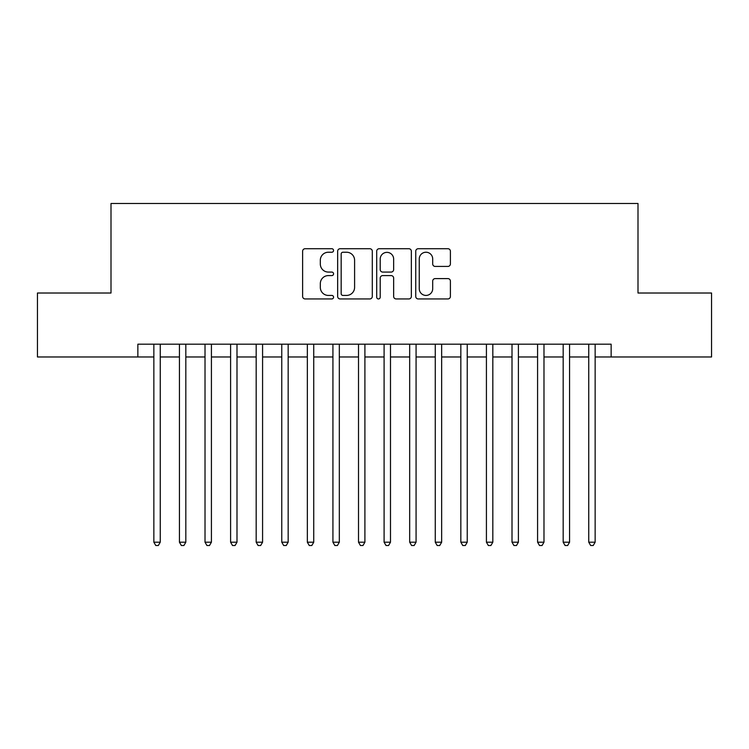 <?xml version="1.0" encoding="UTF-8"?>
<svg xmlns="http://www.w3.org/2000/svg" width="749" height="749" viewBox="0 0 749 749"><rect width="100%" height="100%" fill="white"/><g stroke="black" fill="none" stroke-linecap="round" stroke-linejoin="round"><path stroke-width="1.12" d="M333.567 250.475A1.76 1.76 0 0 0 331.807 248.724L305.133 248.724A2.509 2.509 0 0 0 302.624 251.233L302.624 296.435A2.509 2.509 0 0 0 305.133 298.945L331.807 298.945A1.76 1.76 0 0 0 333.567 297.184A1.76 1.76 0 0 0 331.807 295.424L328.362 295.424A8.033 8.033 0 0 1 320.319 287.391L320.319 283.628A8.033 8.033 0 0 1 328.362 275.595L331.807 275.595A1.76 1.76 0 0 0 333.567 273.834A1.76 1.76 0 0 0 331.807 272.074L328.362 272.074A8.033 8.033 0 0 1 320.319 264.041L320.319 260.268A8.033 8.033 0 0 1 328.362 252.235L331.807 252.235A1.76 1.76 0 0 0 333.567 250.475M447.883 266.429A2.509 2.509 0 0 0 450.402 263.91L450.402 251.233A2.509 2.509 0 0 0 447.883 248.724L418.26 248.724A2.509 2.509 0 0 0 415.742 251.233L415.742 296.435A2.509 2.509 0 0 0 418.26 298.945L447.883 298.945A2.509 2.509 0 0 0 450.402 296.435L450.402 281.118A2.509 2.509 0 0 0 447.883 278.6L435.206 278.6A2.509 2.509 0 0 0 432.697 281.118L432.697 288.711A6.713 6.713 0 0 1 425.975 295.424A6.713 6.713 0 0 1 419.262 288.711L419.262 258.957A6.713 6.713 0 0 1 425.975 252.235A6.713 6.713 0 0 1 432.697 258.957L432.697 263.91A2.509 2.509 0 0 0 435.206 266.429L447.883 266.429M137.863 356.973L37.45 356.973L37.45 293.018L111.002 293.018L111.002 203.485L637.998 203.485L637.998 293.018L711.55 293.018L711.55 356.973L611.137 356.973L611.137 344.184L137.863 344.184L137.863 356.973L153.854 356.973M372.3 251.233A2.509 2.509 0 0 0 369.791 248.724L340.158 248.724A2.509 2.509 0 0 0 337.649 251.233L337.649 296.435A2.509 2.509 0 0 0 340.158 298.945L369.791 298.945A2.509 2.509 0 0 0 372.3 296.435L372.3 251.233M379.209 248.724L408.842 248.724A2.509 2.509 0 0 1 411.351 251.233L411.351 296.435A2.509 2.509 0 0 1 408.842 298.945L396.155 298.945A2.509 2.509 0 0 1 393.646 296.435L393.646 278.104A2.509 2.509 0 0 0 391.137 275.595L382.72 275.595A2.509 2.509 0 0 0 380.211 278.104L380.211 297.184A1.76 1.76 0 0 1 378.451 298.945A1.76 1.76 0 0 1 376.7 297.184L376.7 251.233A2.509 2.509 0 0 1 379.209 248.724M160.249 356.973L179.432 356.973M185.827 356.973L205.02 356.973M211.415 356.973L230.598 356.973M236.993 356.973L256.177 356.973M262.581 356.973L281.764 356.973M288.159 356.973L307.343 356.973M313.737 356.973L332.931 356.973M339.325 356.973L358.509 356.973M364.903 356.973L384.097 356.973M390.491 356.973L409.675 356.973M416.07 356.973L435.263 356.973M441.657 356.973L460.841 356.973M467.236 356.973L486.419 356.973M492.823 356.973L512.007 356.973M518.402 356.973L537.585 356.973M543.98 356.973L563.173 356.973M569.568 356.973L588.751 356.973M595.146 356.973L611.137 356.973M342.92 252.235A1.76 1.76 0 0 0 341.169 253.995L341.169 293.674A1.76 1.76 0 0 0 342.92 295.424L346.562 295.424A8.033 8.033 0 0 0 354.595 287.391L354.595 260.268A8.033 8.033 0 0 0 346.562 252.235L342.92 252.235M393.646 259.079A6.713 6.713 0 0 0 386.933 252.366A6.713 6.713 0 0 0 380.211 259.079L380.211 269.565A2.509 2.509 0 0 0 382.72 272.074L391.137 272.074A2.509 2.509 0 0 0 393.646 269.565L393.646 259.079M160.249 344.184L160.249 542.192L153.854 542.192L153.854 344.184M160.249 542.192L158.329 545.515L155.773 545.515L153.854 542.192M185.827 344.184L185.827 542.192L179.432 542.192L179.432 344.184M185.827 542.192L183.908 545.515L181.352 545.515L179.432 542.192M211.415 344.184L211.415 542.192L205.02 542.192L205.02 344.184M211.415 542.192L209.495 545.515L206.93 545.515L205.02 542.192M236.993 344.184L236.993 542.192L230.598 542.192L230.598 344.184M236.993 542.192L235.074 545.515L232.518 545.515L230.598 542.192M262.581 344.184L262.581 542.192L256.177 542.192L256.177 344.184M262.581 542.192L260.661 545.515L258.096 545.515L256.177 542.192M288.159 344.184L288.159 542.192L281.764 542.192L281.764 344.184M288.159 542.192L286.24 545.515L283.684 545.515L281.764 542.192M313.737 344.184L313.737 542.192L307.343 542.192L307.343 344.184M313.737 542.192L311.827 545.515L309.262 545.515L307.343 542.192M339.325 344.184L339.325 542.192L332.931 542.192L332.931 344.184M339.325 542.192L337.406 545.515L334.85 545.515L332.931 542.192M364.903 344.184L364.903 542.192L358.509 542.192L358.509 344.184M364.903 542.192L362.984 545.515L360.428 545.515L358.509 542.192M390.491 344.184L390.491 542.192L384.097 542.192L384.097 344.184M390.491 542.192L388.572 545.515L386.016 545.515L384.097 542.192M416.07 344.184L416.07 542.192L409.675 542.192L409.675 344.184M416.07 542.192L414.15 545.515L411.594 545.515L409.675 542.192M441.657 344.184L441.657 542.192L435.263 542.192L435.263 344.184M441.657 542.192L439.738 545.515L437.173 545.515L435.263 542.192M467.236 344.184L467.236 542.192L460.841 542.192L460.841 344.184M467.236 542.192L465.316 545.515L462.76 545.515L460.841 542.192M492.823 344.184L492.823 542.192L486.419 542.192L486.419 344.184M492.823 542.192L490.904 545.515L488.339 545.515L486.419 542.192M518.402 344.184L518.402 542.192L512.007 542.192L512.007 344.184M518.402 542.192L516.482 545.515L513.926 545.515L512.007 542.192M543.98 344.184L543.98 542.192L537.585 542.192L537.585 344.184M543.98 542.192L542.07 545.515L539.505 545.515L537.585 542.192M569.568 344.184L569.568 542.192L563.173 542.192L563.173 344.184M569.568 542.192L567.648 545.515L565.092 545.515L563.173 542.192M595.146 344.184L595.146 542.192L588.751 542.192L588.751 344.184M595.146 542.192L593.227 545.515L590.671 545.515L588.751 542.192"/></g></svg>
